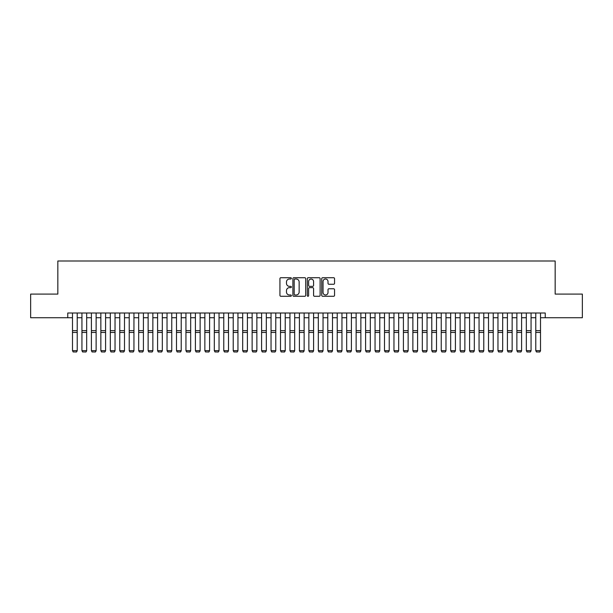 <?xml version="1.0" encoding="UTF-8"?>
<svg xmlns="http://www.w3.org/2000/svg" width="613" height="613" viewBox="0 0 613 613"><rect width="100%" height="100%" fill="white"/><g stroke="black" fill="none" stroke-linecap="round" stroke-linejoin="round"><path stroke-width="0.92" d="M291.374 278.371A0.651 0.651 0 0 0 290.723 277.72L280.861 277.72A0.927 0.927 0 0 0 279.934 278.647L279.934 295.351A0.927 0.927 0 0 0 280.861 296.278L290.723 296.278A0.651 0.651 0 0 0 291.374 295.635A0.651 0.651 0 0 0 290.723 294.983L289.443 294.983A2.973 2.973 0 0 1 286.478 292.01L286.478 290.623A2.973 2.973 0 0 1 289.443 287.65L290.723 287.65A0.651 0.651 0 0 0 291.374 286.999A0.651 0.651 0 0 0 290.723 286.348L289.443 286.348A2.973 2.973 0 0 1 286.478 283.382L286.478 281.988A2.973 2.973 0 0 1 289.443 279.022L290.723 279.022A0.651 0.651 0 0 0 291.374 278.371M333.625 284.263A0.927 0.927 0 0 0 334.552 283.336L334.552 278.647A0.927 0.927 0 0 0 333.625 277.72L322.668 277.72A0.927 0.927 0 0 0 321.741 278.647L321.741 295.351A0.927 0.927 0 0 0 322.668 296.278L333.625 296.278A0.927 0.927 0 0 0 334.552 295.351L334.552 289.696A0.927 0.927 0 0 0 333.625 288.761L328.936 288.761A0.927 0.927 0 0 0 328.009 289.696L328.009 292.501A2.483 2.483 0 0 1 325.526 294.983A2.483 2.483 0 0 1 323.043 292.501L323.043 281.505A2.483 2.483 0 0 1 325.526 279.022A2.483 2.483 0 0 1 328.009 281.505L328.009 283.336A0.927 0.927 0 0 0 328.936 284.263L333.625 284.263M67.759 317.733L30.65 317.733L30.65 294.094L57.837 294.094L57.837 261L555.163 261L555.163 294.094L582.35 294.094L582.35 317.733L545.241 317.733L545.241 313.005L67.759 313.005L67.759 317.733L72.487 317.733M305.688 278.647A0.927 0.927 0 0 0 304.761 277.72L293.811 277.72A0.927 0.927 0 0 0 292.884 278.647L292.884 295.351A0.927 0.927 0 0 0 293.811 296.278L304.761 296.278A0.927 0.927 0 0 0 305.688 295.351L305.688 278.647M308.239 277.72L319.189 277.72A0.927 0.927 0 0 1 320.116 278.647L320.116 295.351A0.927 0.927 0 0 1 319.189 296.278L314.507 296.278A0.927 0.927 0 0 1 313.58 295.351L313.58 288.577A0.927 0.927 0 0 0 312.645 287.65L309.542 287.65A0.927 0.927 0 0 0 308.615 288.577L308.615 295.635A0.651 0.651 0 0 1 307.964 296.278A0.651 0.651 0 0 1 307.312 295.635L307.312 278.647A0.927 0.927 0 0 1 308.239 277.72M77.215 317.733L81.943 317.733M86.671 317.733L91.398 317.733M96.126 317.733L100.854 317.733M105.582 317.733L110.309 317.733M115.037 317.733L119.765 317.733M124.493 317.733L129.22 317.733M133.948 317.733L138.676 317.733M143.404 317.733L148.131 317.733M152.859 317.733L157.587 317.733M162.315 317.733L167.035 317.733M171.763 317.733L176.49 317.733M181.218 317.733L185.946 317.733M190.674 317.733L195.401 317.733M200.129 317.733L204.857 317.733M209.585 317.733L214.312 317.733M219.04 317.733L223.768 317.733M228.496 317.733L233.224 317.733M237.951 317.733L242.679 317.733M247.407 317.733L252.135 317.733M256.862 317.733L261.59 317.733M266.318 317.733L271.046 317.733M275.773 317.733L280.501 317.733M285.229 317.733L289.957 317.733M294.684 317.733L299.412 317.733M304.14 317.733L308.86 317.733M313.588 317.733L318.316 317.733M323.043 317.733L327.771 317.733M332.499 317.733L337.227 317.733M341.954 317.733L346.682 317.733M351.41 317.733L356.138 317.733M360.865 317.733L365.593 317.733M370.321 317.733L375.049 317.733M379.776 317.733L384.504 317.733M389.232 317.733L393.96 317.733M398.688 317.733L403.415 317.733M408.143 317.733L412.871 317.733M417.599 317.733L422.326 317.733M427.054 317.733L431.782 317.733M436.51 317.733L441.237 317.733M445.965 317.733L450.685 317.733M455.413 317.733L460.141 317.733M464.869 317.733L469.596 317.733M474.324 317.733L479.052 317.733M483.78 317.733L488.507 317.733M493.235 317.733L497.963 317.733M502.691 317.733L507.418 317.733M512.146 317.733L516.874 317.733M521.602 317.733L526.329 317.733M531.057 317.733L535.785 317.733M540.513 317.733L545.241 317.733M294.83 279.022A0.651 0.651 0 0 0 294.179 279.666L294.179 294.332A0.651 0.651 0 0 0 294.83 294.983L296.179 294.983A2.973 2.973 0 0 0 299.144 292.01L299.144 281.988A2.973 2.973 0 0 0 296.179 279.022L294.83 279.022M313.58 281.551A2.483 2.483 0 0 0 311.097 279.068A2.483 2.483 0 0 0 308.615 281.551L308.615 285.42A0.927 0.927 0 0 0 309.542 286.348L312.645 286.348A0.927 0.927 0 0 0 313.58 285.42L313.58 281.551M77.215 313.005L77.215 350.828L76.51 352L73.2 351.931L76.51 352M73.2 352L72.487 350.651L77.215 350.651L76.51 351.931M72.487 313.005L72.487 350.651L73.2 351.931M86.671 313.005L86.671 350.828L85.966 352L82.655 351.931L85.966 352M82.655 352L81.943 350.651L86.671 350.651L85.966 351.931M81.943 313.005L81.943 350.651L82.655 351.931M96.126 313.005L96.126 350.828L95.413 352L92.111 351.931L95.413 352M92.111 352L91.398 350.651L96.126 350.651L95.413 351.931M91.398 313.005L91.398 350.651L92.111 351.931M105.582 313.005L105.582 350.828L104.869 352L101.559 351.931L104.869 352M101.559 352L100.854 350.651L105.582 350.651L104.869 351.931M100.854 313.005L100.854 350.651L101.559 351.931M115.037 313.005L115.037 350.828L114.324 352L111.014 351.931L114.324 352M111.014 352L110.309 350.651L115.037 350.651L114.324 351.931M110.309 313.005L110.309 350.651L111.014 351.931M124.493 313.005L124.493 350.828L123.78 352L120.47 351.931L123.78 352M120.47 352L119.765 350.651L124.493 350.651L123.78 351.931M119.765 313.005L119.765 350.651L120.47 351.931M133.948 313.005L133.948 350.828L133.236 352L129.925 351.931L133.236 352M129.925 352L129.22 350.651L133.948 350.651L133.236 351.931M129.22 313.005L129.22 350.651L129.925 351.931M143.404 313.005L143.404 350.828L142.691 352L139.381 351.931L142.691 352M139.381 352L138.676 350.651L143.404 350.651L142.691 351.931M138.676 313.005L138.676 350.651L139.381 351.931M152.859 313.005L152.859 350.828L152.147 352L148.836 351.931L152.147 352M148.836 352L148.131 350.651L152.859 350.651L152.147 351.931M148.131 313.005L148.131 350.651L148.836 351.931M162.315 313.005L162.315 350.828L161.602 352L158.292 351.931L161.602 352M158.292 352L157.587 350.651L162.315 350.651L161.602 351.931M157.587 313.005L157.587 350.651L158.292 351.931M171.763 313.005L171.763 350.828L171.058 352L167.747 351.931L171.058 352M167.747 352L167.035 350.651L171.763 350.651L171.058 351.931M167.035 313.005L167.035 350.651L167.747 351.931M181.218 313.005L181.218 350.828L180.513 352L177.203 351.931L180.513 352M177.203 352L176.49 350.651L181.218 350.651L180.513 351.931M176.49 313.005L176.49 350.651L177.203 351.931M190.674 313.005L190.674 350.828L189.969 352L186.659 351.931L189.969 352M186.659 352L185.946 350.651L190.674 350.651L189.969 351.931M185.946 313.005L185.946 350.651L186.659 351.931M200.129 313.005L200.129 350.828L199.424 352L196.114 351.931L199.424 352M196.114 352L195.401 350.651L200.129 350.651L199.424 351.931M195.401 313.005L195.401 350.651L196.114 351.931M209.585 313.005L209.585 350.828L208.88 352L205.57 351.931L208.88 352M205.57 352L204.857 350.651L209.585 350.651L208.88 351.931M204.857 313.005L204.857 350.651L205.57 351.931M219.04 313.005L219.04 350.828L218.335 352L215.025 351.931L218.335 352M215.025 352L214.312 350.651L219.04 350.651L218.335 351.931M214.312 313.005L214.312 350.651L215.025 351.931M228.496 313.005L228.496 350.828L227.791 352L224.481 351.931L227.791 352M224.481 352L223.768 350.651L228.496 350.651L227.791 351.931M223.768 313.005L223.768 350.651L224.481 351.931M237.951 313.005L237.951 350.828L237.239 352L233.936 351.931L237.239 352M233.936 352L233.224 350.651L237.951 350.651L237.239 351.931M233.224 313.005L233.224 350.651L233.936 351.931M247.407 313.005L247.407 350.828L246.694 352L243.384 351.931L246.694 352M243.384 352L242.679 350.651L247.407 350.651L246.694 351.931M242.679 313.005L242.679 350.651L243.384 351.931M256.862 313.005L256.862 350.828L256.15 352L252.84 351.931L256.15 352M252.84 352L252.135 350.651L256.862 350.651L256.15 351.931M252.135 313.005L252.135 350.651L252.84 351.931M266.318 313.005L266.318 350.828L265.605 352L262.295 351.931L265.605 352M262.295 352L261.59 350.651L266.318 350.651L265.605 351.931M261.59 313.005L261.59 350.651L262.295 351.931M275.773 313.005L275.773 350.828L275.061 352L271.751 351.931L275.061 352M271.751 352L271.046 350.651L275.773 350.651L275.061 351.931M271.046 313.005L271.046 350.651L271.751 351.931M285.229 313.005L285.229 350.828L284.516 352L281.206 351.931L284.516 352M281.206 352L280.501 350.651L285.229 350.651L284.516 351.931M280.501 313.005L280.501 350.651L281.206 351.931M294.684 313.005L294.684 350.828L293.972 352L290.662 351.931L293.972 352M290.662 352L289.957 350.651L294.684 350.651L293.972 351.931M289.957 313.005L289.957 350.651L290.662 351.931M304.14 313.005L304.14 350.828L303.427 352L300.117 351.931L303.427 352M300.117 352L299.412 350.651L304.14 350.651L303.427 351.931M299.412 313.005L299.412 350.651L300.117 351.931M313.588 313.005L313.588 350.828L312.883 352L309.573 351.931L312.883 352M309.573 352L308.86 350.651L313.588 350.651L312.883 351.931M308.86 313.005L308.86 350.651L309.573 351.931M323.043 313.005L323.043 350.828L322.338 352L319.028 351.931L322.338 352M319.028 352L318.316 350.651L323.043 350.651L322.338 351.931M318.316 313.005L318.316 350.651L319.028 351.931M332.499 313.005L332.499 350.828L331.794 352L328.484 351.931L331.794 352M328.484 352L327.771 350.651L332.499 350.651L331.794 351.931M327.771 313.005L327.771 350.651L328.484 351.931M341.954 313.005L341.954 350.828L341.249 352L337.939 351.931L341.249 352M337.939 352L337.227 350.651L341.954 350.651L341.249 351.931M337.227 313.005L337.227 350.651L337.939 351.931M351.41 313.005L351.41 350.828L350.705 352L347.395 351.931L350.705 352M347.395 352L346.682 350.651L351.41 350.651L350.705 351.931M346.682 313.005L346.682 350.651L347.395 351.931M360.865 313.005L360.865 350.828L360.16 352L356.85 351.931L360.16 352M356.85 352L356.138 350.651L360.865 350.651L360.16 351.931M356.138 313.005L356.138 350.651L356.85 351.931M370.321 313.005L370.321 350.828L369.616 352L366.306 351.931L369.616 352M366.306 352L365.593 350.651L370.321 350.651L369.616 351.931M365.593 313.005L365.593 350.651L366.306 351.931M379.776 313.005L379.776 350.828L379.064 352L375.761 351.931L379.064 352M375.761 352L375.049 350.651L379.776 350.651L379.064 351.931M375.049 313.005L375.049 350.651L375.761 351.931M389.232 313.005L389.232 350.828L388.519 352L385.209 351.931L388.519 352M385.209 352L384.504 350.651L389.232 350.651L388.519 351.931M384.504 313.005L384.504 350.651L385.209 351.931M398.688 313.005L398.688 350.828L397.975 352L394.665 351.931L397.975 352M394.665 352L393.96 350.651L398.688 350.651L397.975 351.931M393.96 313.005L393.96 350.651L394.665 351.931M408.143 313.005L408.143 350.828L407.43 352L404.12 351.931L407.43 352M404.12 352L403.415 350.651L408.143 350.651L407.43 351.931M403.415 313.005L403.415 350.651L404.12 351.931M417.599 313.005L417.599 350.828L416.886 352L413.576 351.931L416.886 352M413.576 352L412.871 350.651L417.599 350.651L416.886 351.931M412.871 313.005L412.871 350.651L413.576 351.931M427.054 313.005L427.054 350.828L426.341 352L423.031 351.931L426.341 352M423.031 352L422.326 350.651L427.054 350.651L426.341 351.931M422.326 313.005L422.326 350.651L423.031 351.931M436.51 313.005L436.51 350.828L435.797 352L432.487 351.931L435.797 352M432.487 352L431.782 350.651L436.51 350.651L435.797 351.931M431.782 313.005L431.782 350.651L432.487 351.931M445.965 313.005L445.965 350.828L445.253 352L441.942 351.931L445.253 352M441.942 352L441.237 350.651L445.965 350.651L445.253 351.931M441.237 313.005L441.237 350.651L441.942 351.931M455.413 313.005L455.413 350.828L454.708 352L451.398 351.931L454.708 352M451.398 352L450.685 350.651L455.413 350.651L454.708 351.931M450.685 313.005L450.685 350.651L451.398 351.931M464.869 313.005L464.869 350.828L464.164 352L460.853 351.931L464.164 352M460.853 352L460.141 350.651L464.869 350.651L464.164 351.931M460.141 313.005L460.141 350.651L460.853 351.931M474.324 313.005L474.324 350.828L473.619 352L470.309 351.931L473.619 352M470.309 352L469.596 350.651L474.324 350.651L473.619 351.931M469.596 313.005L469.596 350.651L470.309 351.931M483.78 313.005L483.78 350.828L483.075 352L479.764 351.931L483.075 352M479.764 352L479.052 350.651L483.78 350.651L483.075 351.931M479.052 313.005L479.052 350.651L479.764 351.931M493.235 313.005L493.235 350.828L492.53 352L489.22 351.931L492.53 352M489.22 352L488.507 350.651L493.235 350.651L492.53 351.931M488.507 313.005L488.507 350.651L489.22 351.931M502.691 313.005L502.691 350.828L501.986 352L498.675 351.931L501.986 352M498.675 352L497.963 350.651L502.691 350.651L501.986 351.931M497.963 313.005L497.963 350.651L498.675 351.931M512.146 313.005L512.146 350.828L511.441 352L508.131 351.931L511.441 352M508.131 352L507.418 350.651L512.146 350.651L511.441 351.931M507.418 313.005L507.418 350.651L508.131 351.931M521.602 313.005L521.602 350.828L520.889 352L517.587 351.931L520.889 352M517.587 352L516.874 350.651L521.602 350.651L520.889 351.931M516.874 313.005L516.874 350.651L517.587 351.931M531.057 313.005L531.057 350.828L530.345 352L527.034 351.931L530.345 352M527.034 352L526.329 350.651L531.057 350.651L530.345 351.931M526.329 313.005L526.329 350.651L527.034 351.931M540.513 313.005L540.513 350.828L539.8 352L536.49 351.931L539.8 352M536.49 352L535.785 350.651L540.513 350.651L539.8 351.931M535.785 313.005L535.785 350.651L536.49 351.931M77.215 330.652L72.487 330.652M77.215 332.445L72.487 332.445M86.671 330.652L81.943 330.652M86.671 332.445L81.943 332.445M96.126 330.652L91.398 330.652M96.126 332.445L91.398 332.445M105.582 330.652L100.854 330.652M105.582 332.445L100.854 332.445M115.037 330.652L110.309 330.652M115.037 332.445L110.309 332.445M124.493 330.652L119.765 330.652M124.493 332.445L119.765 332.445M133.948 330.652L129.22 330.652M133.948 332.445L129.22 332.445M143.404 330.652L138.676 330.652M143.404 332.445L138.676 332.445M152.859 330.652L148.131 330.652M152.859 332.445L148.131 332.445M162.315 330.652L157.587 330.652M162.315 332.445L157.587 332.445M171.763 330.652L167.035 330.652M171.763 332.445L167.035 332.445M181.218 330.652L176.49 330.652M181.218 332.445L176.49 332.445M190.674 330.652L185.946 330.652M190.674 332.445L185.946 332.445M200.129 330.652L195.401 330.652M200.129 332.445L195.401 332.445M209.585 330.652L204.857 330.652M209.585 332.445L204.857 332.445M219.04 330.652L214.312 330.652M219.04 332.445L214.312 332.445M228.496 330.652L223.768 330.652M228.496 332.445L223.768 332.445M237.951 330.652L233.224 330.652M237.951 332.445L233.224 332.445M247.407 330.652L242.679 330.652M247.407 332.445L242.679 332.445M256.862 330.652L252.135 330.652M256.862 332.445L252.135 332.445M266.318 330.652L261.59 330.652M266.318 332.445L261.59 332.445M275.773 330.652L271.046 330.652M275.773 332.445L271.046 332.445M285.229 330.652L280.501 330.652M285.229 332.445L280.501 332.445M294.684 330.652L289.957 330.652M294.684 332.445L289.957 332.445M304.14 330.652L299.412 330.652M304.14 332.445L299.412 332.445M313.588 330.652L308.86 330.652M313.588 332.445L308.86 332.445M323.043 330.652L318.316 330.652M323.043 332.445L318.316 332.445M332.499 330.652L327.771 330.652M332.499 332.445L327.771 332.445M341.954 330.652L337.227 330.652M341.954 332.445L337.227 332.445M351.41 330.652L346.682 330.652M351.41 332.445L346.682 332.445M360.865 330.652L356.138 330.652M360.865 332.445L356.138 332.445M370.321 330.652L365.593 330.652M370.321 332.445L365.593 332.445M379.776 330.652L375.049 330.652M379.776 332.445L375.049 332.445M389.232 330.652L384.504 330.652M389.232 332.445L384.504 332.445M398.688 330.652L393.96 330.652M398.688 332.445L393.96 332.445M408.143 330.652L403.415 330.652M408.143 332.445L403.415 332.445M417.599 330.652L412.871 330.652M417.599 332.445L412.871 332.445M427.054 330.652L422.326 330.652M427.054 332.445L422.326 332.445M436.51 330.652L431.782 330.652M436.51 332.445L431.782 332.445M445.965 330.652L441.237 330.652M445.965 332.445L441.237 332.445M455.413 330.652L450.685 330.652M455.413 332.445L450.685 332.445M464.869 330.652L460.141 330.652M464.869 332.445L460.141 332.445M474.324 330.652L469.596 330.652M474.324 332.445L469.596 332.445M483.78 330.652L479.052 330.652M483.78 332.445L479.052 332.445M493.235 330.652L488.507 330.652M493.235 332.445L488.507 332.445M502.691 330.652L497.963 330.652M502.691 332.445L497.963 332.445M512.146 330.652L507.418 330.652M512.146 332.445L507.418 332.445M521.602 330.652L516.874 330.652M521.602 332.445L516.874 332.445M531.057 330.652L526.329 330.652M531.057 332.445L526.329 332.445M540.513 330.652L535.785 330.652M540.513 332.445L535.785 332.445"/></g></svg>
